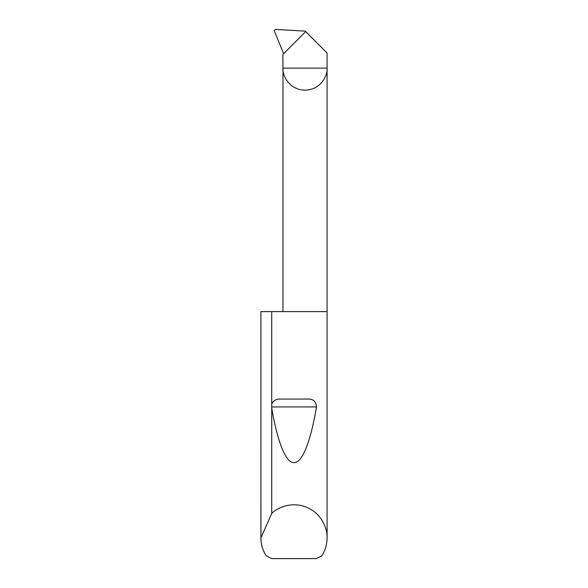 <?xml version="1.0" encoding="UTF-8"?>
<svg xmlns="http://www.w3.org/2000/svg" width="588" height="588" viewBox="0 0 588 588"><rect width="100%" height="100%" fill="white"/><g stroke="black" fill="none" stroke-linecap="round" stroke-linejoin="round"><path stroke-width="0.88" d="M327.082 537.873C327.038 544.422 325.245 550.449 321.702 555.954L316.285 558.6L271.715 558.6L266.298 555.954C262.755 550.449 260.962 544.422 260.918 537.873L271.729 513.412C278.668 506.466 293.772 501.395 307.37 507.613C321.121 513.478 327.538 528.061 327.082 537.873L327.082 68.127L282.975 68.127L282.85 54.449L305.686 31.612L327.082 53.008L327.082 68.127C327.964 74.58 321.349 89.876 305.025 90.177C288.701 89.876 282.086 74.58 282.975 68.127L282.975 311.596M271.729 403.897C273.442 400.56 276.206 398.951 280.013 399.054L307.987 399.054C313.257 398.907 316.094 401.53 316.491 406.925C311.096 439.221 302.813 462.8 294.147 462.624C285.489 463.285 277.161 440.169 271.729 408.182L271.729 311.596L327.082 311.596M271.729 513.412L271.729 408.182M260.918 537.873L260.918 311.596L260.932 536.991M305.686 31.612L305.209 31.135L275.331 29.4L274.206 30.657L283.644 53.655M271.729 311.596L260.932 311.596M280.013 399.054L307.987 399.054M271.634 406.925L316.491 406.925"/></g></svg>

